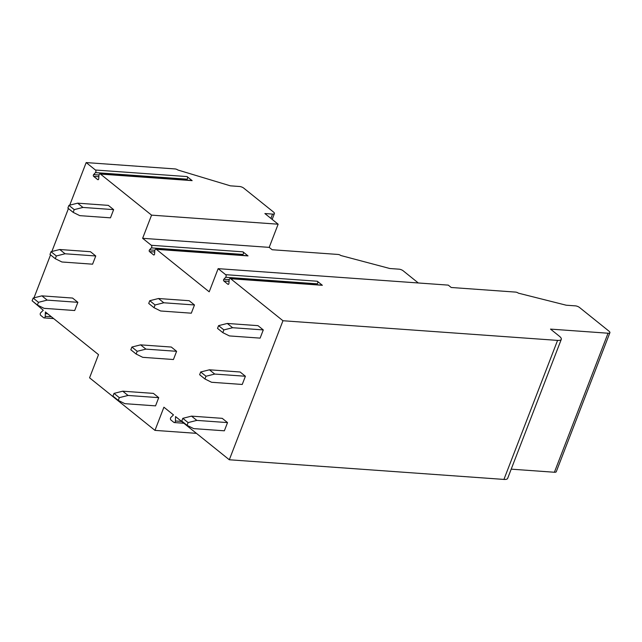 <?xml version="1.0" encoding="UTF-8"?>
<svg xmlns="http://www.w3.org/2000/svg" width="642" height="642" viewBox="0 0 642 642"><rect width="100%" height="100%" fill="white"/><g stroke="black" fill="none" stroke-linecap="round" stroke-linejoin="round"><path stroke-width="0.96" d="M218.144 268.653L225.639 274.672A1.541 1.027 -85.9 0 1 225.679 277.28L317.349 283.836A1.541 1.027 94.1 0 0 317.308 281.236L322.356 285.289L230.687 278.732L282.962 320.743L557.569 340.396A10.296 3.218 21.1 0 0 561.285 339.369A10.296 3.218 21.1 0 0 559.351 336.207L550.515 329.105L608.046 333.222A5.144 1.605 21.1 0 0 609.9 332.708A5.144 1.605 21.1 0 0 608.937 331.128L579.477 307.454A3.09 0.963 21.1 0 0 575.409 305.865L566.204 305.207L518.367 293.153A2.062 0.642 21.1 0 0 515.654 292.102L451.214 287.488L448.268 285.12L218.144 268.653L209.204 291.821L156.343 249.337A1.541 1.027 -85.9 0 0 155.926 249.168A1.541 1.027 -85.9 0 0 154.794 250.661L154.586 253.983A1.027 0.682 -85.9 0 1 153.55 254.866L154.12 254.906M32.662 301.234L43.279 310.247L40.727 312.718A1.541 1.027 -85.9 0 0 40.719 315.366L43.664 317.734A1.541 1.027 -85.9 0 0 44.081 317.902A1.541 1.027 -85.9 0 0 45.221 316.329L45.389 311.948L98.515 354.641L89.567 377.817L154.971 430.381L163.911 407.205L173.484 414.901L170.941 417.372A1.541 1.027 -85.9 0 0 170.933 420.02L173.878 422.388A1.541 1.027 -85.9 0 0 174.295 422.556A1.541 1.027 -85.9 0 0 175.435 420.983L175.547 416.562L229.314 459.768L503.93 479.422A10.296 3.218 21.1 0 0 507.637 478.394L561.285 339.369M511.201 469.158L554.399 472.247A5.144 1.605 21.1 0 0 556.253 471.734L609.9 332.708M45.293 313.633L47.709 313.81M153.55 254.866L149.514 251.616A1.027 0.682 -85.9 0 1 149.49 249.882L151.343 247.884A1.541 1.027 -85.9 0 0 151.303 245.284L142.628 238.31L151.568 215.142L100.473 174.078A1.541 1.027 -85.9 0 0 100.056 173.902A1.541 1.027 -85.9 0 0 98.924 175.394L98.716 178.725A1.027 0.682 -85.9 0 1 97.68 179.6L98.25 179.64M225.679 277.28L223.833 279.278A1.027 0.682 -85.9 0 0 223.857 281.011L227.894 284.254A1.027 0.682 -85.9 0 0 228.929 283.379L229.13 280.048A1.541 1.027 -85.9 0 1 230.269 278.556A1.541 1.027 -85.9 0 1 230.687 278.732M282.962 320.743L229.314 459.768M151.568 215.142L278.138 224.202L264.881 213.545L272.553 214.091A5.144 1.605 21.1 0 0 274.407 213.577A5.144 1.605 21.1 0 0 273.444 211.996L243.687 188.082A3.09 0.963 21.1 0 0 239.618 186.501L230.414 185.843L177.858 170.002A2.062 0.642 21.1 0 0 175.146 168.942L86.172 162.578L69.737 205.159M68.429 208.554L51.858 251.495M50.549 254.89L33.978 297.84M86.172 162.578L95.433 170.018A1.541 1.027 -85.9 0 1 95.473 172.618L93.62 174.624A1.027 0.682 -85.9 0 0 93.644 176.357L97.68 179.6M191.541 416.136L182.81 418.327L181.758 421.064L187.055 425.325L193.675 428.615L224.355 430.806L227.525 422.596L222.22 418.335L191.541 416.136L196.837 420.398L227.525 422.596M114.011 393.385L112.952 396.122L118.256 400.383L124.869 403.674L155.549 405.864L158.718 397.655L153.414 393.394L122.734 391.195L128.039 395.456L119.308 397.647L114.011 393.385L122.734 391.195M41.882 295.858L33.159 298.048L32.1 300.785L37.405 305.046L44.017 308.329L74.697 310.527L77.867 302.318L72.562 298.057L41.882 295.858L47.187 300.119L77.867 302.318M209.42 369.8L200.689 371.983L199.638 374.719L204.942 378.981L211.555 382.271L242.235 384.462L245.405 376.252L240.1 371.991L209.42 369.8L214.725 374.061L245.405 376.252M131.891 347.041L130.832 349.778L136.136 354.039L142.749 357.329L173.436 359.52L176.606 351.31L171.302 347.049L140.614 344.858L145.919 349.12L137.195 351.302L131.891 347.041L140.614 344.858M59.762 249.513L51.039 251.704L49.98 254.441L55.284 258.702L61.897 261.984L92.584 264.183L95.754 255.973L90.45 251.712L59.762 249.513L65.067 253.775L95.754 255.973M227.3 323.456L218.577 325.646L217.518 328.383L222.822 332.644L229.435 335.927L260.122 338.125L263.284 329.916L257.988 325.654L227.3 323.456L232.605 327.717L263.284 329.916M149.771 300.705L148.719 303.441L154.016 307.703L160.636 310.985L191.316 313.184L194.486 304.974L189.181 300.713L158.502 298.514L163.798 302.775L155.075 304.966L149.771 300.705L158.502 298.514M77.65 203.169L68.919 205.36L67.867 208.096L73.164 212.358L79.785 215.648L110.464 217.839L113.634 209.629L108.329 205.368L77.65 203.169L82.946 207.438L113.634 209.629M100.056 173.902L191.725 180.466A1.541 1.027 94.1 0 1 192.143 180.635L187.095 176.582A1.541 1.027 94.1 0 1 187.135 179.182L186.308 180.073M230.269 278.556L321.931 285.12A1.541 1.027 94.1 0 1 322.356 285.289M317.349 283.836L316.522 284.735M155.926 249.168L247.595 255.725A1.541 1.027 94.1 0 1 248.013 255.901L242.965 251.841A1.541 1.027 94.1 0 1 243.005 254.441L242.178 255.339M142.628 238.31L269.199 247.371L278.138 224.202M418.311 282.978L403.112 270.755A3.09 0.963 21.1 0 0 399.043 269.175L389.838 268.517L340.822 255.516A2.062 0.642 21.1 0 0 338.109 254.457L272.144 249.738L269.199 247.371M196.436 433.342L154.971 430.381M196.837 420.398L188.114 422.588L182.81 418.327M187.055 425.325L188.114 422.588M128.039 395.456L158.718 397.655M118.256 400.383L119.308 397.647M47.187 300.119L38.456 302.31L33.159 298.048M37.405 305.046L38.456 302.31M214.725 374.061L205.994 376.244L200.689 371.983M204.942 378.981L205.994 376.244M145.919 349.12L176.606 351.31M136.136 354.039L137.195 351.302M65.067 253.775L56.344 255.965L51.039 251.704M55.284 258.702L56.344 255.965M232.605 327.717L223.881 329.908L218.577 325.646M222.822 332.644L223.881 329.908M163.798 302.775L194.486 304.974M154.016 307.703L155.075 304.966M82.946 207.438L74.223 209.621L68.919 205.36M73.164 212.358L74.223 209.621M45.221 316.329L51.392 316.771M317.308 281.236L225.639 274.672M192.143 180.635L100.473 174.078M187.095 176.582L95.433 170.018M227.894 284.254L228.464 284.294M223.857 281.011L229.05 281.381M223.833 279.278L229.194 279.663M248.013 255.901L156.343 249.337M242.965 251.841L151.303 245.284M272.553 214.091L270.9 218.376M149.514 251.616L154.714 251.993M149.49 249.882L154.85 250.268M151.343 247.884L243.005 254.441M93.644 176.357L98.844 176.727M93.62 174.624L98.98 175.009M95.473 172.618L187.135 179.182M608.046 333.222L554.399 472.247M557.569 340.396L503.93 479.422M175.435 420.983L181.606 421.425M53.655 318.592L44.081 317.902M272.16 219.395L274.407 213.577M183.869 423.247L174.295 422.556"/></g></svg>
